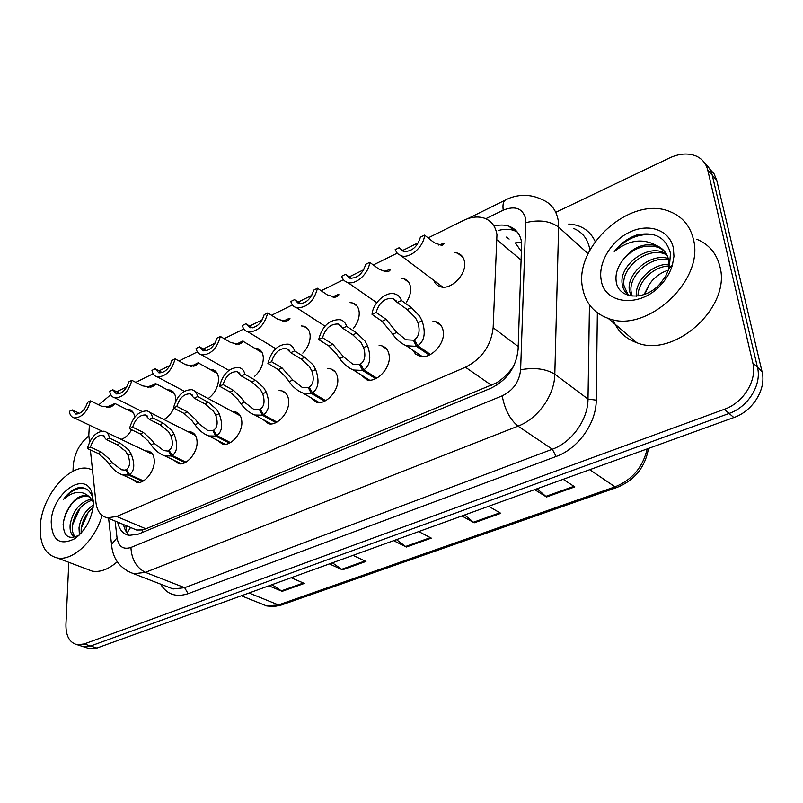 <?xml version="1.0" encoding="UTF-8"?>
<svg xmlns="http://www.w3.org/2000/svg" width="803" height="803" viewBox="0 0 803 803"><rect width="100%" height="100%" fill="white"/><g stroke="black" fill="none" stroke-linecap="round" stroke-linejoin="round"><path stroke-width="1.2" d="M379.116 345.451L381.746 345.812C386.133 347.167 388.632 350.55 389.244 355.96C390.76 368.065 376.697 382.971 366.861 379.819L360.477 374.459M327.885 368.537L330.525 368.838C334.851 370.133 337.26 373.525 337.772 379.026C338.956 390.79 325.787 405.134 316.512 402.293L310.57 397.525M279.083 390.569L281.712 390.81C285.968 392.045 288.287 395.447 288.689 401.028C289.582 412.471 277.206 426.293 268.463 423.713L262.932 419.447M232.529 411.608L235.149 411.798C239.314 412.973 241.552 416.386 241.854 422.027C242.476 433.158 230.802 446.498 222.551 444.159L217.392 440.315M188.073 431.733L190.672 431.863C194.748 432.988 196.896 436.39 197.096 442.092C197.488 452.932 186.447 465.83 178.647 463.702L173.829 460.209M145.564 450.985L148.153 451.065C152.138 452.139 154.186 455.542 154.286 461.273C154.477 471.853 143.998 484.329 136.62 482.382L132.114 479.21M432.958 321.22L435.567 321.642C440.004 323.067 442.583 326.43 443.296 331.729C445.193 344.206 430.117 359.724 419.658 356.211L415.563 354.023L412.812 350.168M401.269 278.219L403.758 278.641C407.743 279.966 410.032 283.058 410.614 287.926C410.965 292.663 409.56 297.431 406.398 302.209M350.038 302.631L352.537 302.982C356.492 304.257 358.72 307.378 359.212 312.347C359.443 317.918 357.506 323.268 353.4 328.417M301.205 325.928L303.705 326.229C307.619 327.443 309.767 330.575 310.169 335.644C310.239 341.998 307.79 347.819 302.821 353.109M254.601 348.181L257.101 348.432C260.955 349.596 263.033 352.748 263.334 357.887C263.193 365.044 260.242 371.227 254.501 376.446M210.085 369.48L212.564 369.671C216.358 370.785 218.356 373.947 218.577 379.157C218.165 387.136 214.722 393.6 208.258 398.549M167.506 389.867L169.975 390.017C173.689 391.081 175.606 394.243 175.737 399.513L175.646 401.219M173.809 408.145C171.41 413.465 168.108 417.249 163.902 419.507M131.622 429.766C128.721 434.824 125.228 438.016 121.173 439.351M455.07 252.634L457.549 253.106C461.554 254.491 463.893 257.552 464.576 262.29C466.643 274.636 450.704 290.545 440.285 286.681C437.133 285.677 434.965 283.559 433.771 280.327M90.358 449.891L95.938 502.548C97.053 511.21 100.857 516.289 107.361 517.805L116.656 516.49L465.459 367.232C481.82 358.891 491.055 345.722 493.152 327.724L496.957 234.707C495.602 226.215 491.326 220.684 484.119 218.095C477.715 216.107 470.749 216.93 463.221 220.564L428.119 237.909M132.134 528.153L136.62 530.02L142.251 529.92L145.895 528.806L496.575 382.83C502.969 378.775 508.44 373.505 512.987 367.001L513.278 366.961M521.769 252.212L515.396 242.897L521.589 242.004M460.28 254.461L459.637 254.762M406.709 280.147L406.157 280.408M89.364 425.108L88.802 435.256L89.534 442.132M110.794 394.685L98.709 404.873M418.443 242.687L402.765 250.426M397.084 253.236L373.305 264.98M363.769 269.698L349.205 276.894M343.463 279.735L321.17 290.746M311.765 295.394L298.224 302.079M292.433 304.939L271.514 315.278M262.23 319.865L249.633 326.088M243.811 328.969L224.157 338.675M215.013 343.192L203.279 348.994M197.428 351.885L178.959 361.009M169.935 365.465L159.014 370.866M153.132 373.766L135.757 382.348M126.854 386.745L116.686 391.774M126.744 409.41L129.183 409.5C132.354 410.333 134.181 412.923 134.663 417.259M555.867 212.293L669.572 157.95C679.328 153.463 688.221 152.841 696.221 156.093C702.254 158.864 706.098 163.541 707.754 170.126L752.812 362.836C757.37 380.2 743.548 402.715 724.306 409.309L84.235 643.946L90.588 646.014L83.753 646.806L80.36 645.712L83.753 646.806L90.588 646.014L729.114 413.445L90.588 646.014L96.882 648.051L90.056 648.844L86.654 647.74M752.812 362.836L757.45 367.252C762.017 384.547 748.276 406.93 729.114 413.445C748.276 406.93 762.017 384.547 757.45 367.252L712.261 175.225L757.45 367.252L762.037 371.618C766.614 388.843 752.943 411.086 733.862 417.54L96.882 648.051M705.245 163.932C708.788 166.793 711.127 170.557 712.261 175.225C711.127 170.557 708.788 166.793 705.245 163.932M709.742 169.021L714.138 173.97L716.728 180.263L762.037 371.618M272.006 584.684L282.164 591.339L268.895 585.809M291.178 577.748L304.347 583.43L282.164 591.339M464.596 514.984L474.242 522.803L461.916 515.958M488.646 506.281L500.811 513.318L474.242 522.803M537.137 488.736L546.522 497.007L534.647 489.629M563.164 479.311L574.838 486.899L546.522 497.007M332.402 562.823L342.419 569.839L329.411 563.907M353.039 555.355L365.947 561.448L342.419 569.839M396.481 539.636L406.338 547.034L393.631 540.66M418.744 531.576L431.311 538.12L406.338 547.034M117.66 522.101C119.235 529.619 123.02 534.055 129.022 535.39L138.186 534.186L490.774 388.291C507.044 380.22 516.158 367.282 518.106 349.456L521.669 242.536C520.274 234.275 516.038 228.835 508.951 226.215C504.435 224.699 499.476 224.669 494.086 226.135M498.683 230.431C504.194 228.885 509.253 228.895 513.88 230.451L517.273 232.007M72.983 471.271L73.244 465.579C74.448 453.243 79.658 443.356 88.872 435.909M84.235 643.946L77.399 644.759C69.62 642.862 65.796 636.086 65.936 624.453L68.797 562.311M129.654 535.501C126.543 533.062 124.495 529.418 123.532 524.55M438.629 245.035L444.24 243.249L443.397 244.604L441.52 245.337L434.222 242.717L424.576 235.118C423.874 246.672 410.002 258.887 401.219 255.816L442.794 287.123M424.576 235.118L420.401 237.186C417.269 247.153 411.598 251.901 403.377 251.449L399.191 247.715L395.116 249.733L397.435 253.607L401.219 255.816M404.391 251.66L399.191 247.715M429.254 355.087L416.446 346.334L406.328 345.772C400.978 343.423 396.461 339.589 392.757 334.259L382.087 321.28L372.03 314.385C372.923 302.851 385.972 291.087 394.855 293.948C398.077 294.882 400.285 297.07 401.45 300.523L411.397 307.619L419.537 315.97L422.097 320.839C425.971 332.823 424.516 341.134 417.751 345.752L430.488 354.474M417.751 345.752L414.368 339.759C419.056 336.638 420.25 330.956 417.961 322.726L415.512 317.827L407.241 309.556L397.284 302.49L392.697 298.385L396.531 301.105M392.697 298.385C384.637 297.973 379.106 302.671 376.095 312.467L386.143 319.383L396.802 332.412L405.927 339.769L413.404 340.191L415.372 341.546M416.446 346.334L413.404 340.191M401.45 300.523L397.284 302.49M376.095 312.467L372.03 314.385M384.025 271.675L389.415 269.527C390.71 269.286 390.609 269.798 389.104 271.083L387.086 271.886L379.558 269.527L369.691 262.35C368.808 273.512 355.93 285.195 347.669 282.445L376.748 302.721M369.691 262.35L365.716 264.317C362.695 273.883 357.355 278.49 349.696 278.149L345.551 274.325L341.676 276.252C342.67 279.504 344.668 281.572 347.669 282.445M351.343 278.39L345.551 274.325M332.211 297.06L338.143 294.52C339.388 294.299 339.147 294.882 337.411 296.287L335.273 297.16L327.544 295.042L317.486 288.247C313.913 301.396 306.977 307.91 296.678 307.78L324.954 326.128M317.486 288.247L313.702 290.124C310.771 299.318 305.722 303.795 298.575 303.564L294.5 299.649L290.816 301.486C291.73 304.839 293.687 306.937 296.678 307.78M300.764 303.745L294.5 299.649M334.47 297.24L333.375 297.22M283.027 321.27L289.291 318.339C290.475 318.139 290.094 318.791 288.147 320.317L285.888 321.24L277.979 319.353L267.77 312.919C264.267 325.596 257.693 331.92 248.057 331.91L275.73 348.673M267.77 312.919L264.167 314.706C261.306 323.559 256.538 327.905 249.853 327.754L245.869 323.78L242.345 325.536C243.189 328.979 245.086 331.107 248.057 331.91M252.483 327.835L245.869 323.78M282.766 321.23L283.379 321.019M285.376 321.32L283.71 321.341M282.626 321.2L283.198 320.909M236.082 344.336L242.677 341.074C243.801 340.884 243.289 341.606 241.131 343.242L238.772 344.226L230.712 342.54L220.363 336.437C216.93 348.673 210.687 354.836 201.643 354.916L228.885 370.384M220.363 336.437L216.93 338.143C214.15 346.685 209.623 350.911 203.35 350.831L199.465 346.806L196.103 348.472C196.865 351.995 198.712 354.143 201.643 354.916M206.361 350.75L199.465 346.806M235.851 344.316L237.286 343.523M238.471 344.276L238.491 343.594L236.433 344.367M235.46 344.266L237.126 343.423M375.643 378.695L362.554 370.424L353.38 370.012C348.03 367.784 343.453 363.96 339.669 358.55L336.608 354.143L328.929 346.043L318.681 339.528C322.214 326.068 329.391 319.443 340.191 319.674C343.403 320.568 345.551 322.786 346.645 326.349L356.793 333.054L365.014 341.064L367.563 345.782C371.468 357.425 370.213 365.445 363.789 369.872L376.808 378.113M363.789 369.872L360.457 364.05C364.903 361.059 365.967 355.568 363.639 347.579L361.189 342.831L352.848 334.901L342.68 328.216L338.183 324.031L341.606 326.289M338.183 324.031C330.675 323.739 325.466 328.297 322.545 337.712L332.793 344.246L343.503 356.793L352.768 364.15L359.543 364.462L361.35 365.606M362.554 370.424L359.543 364.462M346.645 326.349L342.68 328.216M322.545 337.712L318.681 339.528M324.593 401.189L311.253 393.36L302.932 393.068C297.582 390.941 292.985 387.146 289.12 381.676L286.099 377.4L278.34 369.611L267.921 363.458C271.394 350.479 278.169 344.045 288.257 344.146C291.439 344.999 293.537 347.247 294.53 350.911L304.869 357.245L313.15 364.943L315.689 369.521C319.604 380.823 318.52 388.592 312.437 392.828L325.687 400.627M312.437 392.828L309.145 387.166C313.371 384.296 314.304 378.986 311.945 371.237L309.496 366.63L301.115 359.001L290.766 352.688L286.36 348.432L289.431 350.299M286.36 348.432C279.364 348.231 274.445 352.668 271.605 361.721L282.014 367.894L292.774 380.01L302.129 387.337L308.282 387.558L309.948 388.532M311.253 393.36L308.282 387.558M294.53 350.911L290.766 352.688M271.605 361.721L267.921 363.458M275.901 422.629L262.37 415.211L254.792 415.01C249.482 412.993 244.865 409.239 240.94 403.728L237.949 399.563L230.13 392.065L219.57 386.243C222.983 373.726 229.417 367.463 238.852 367.453C241.994 368.266 244.022 370.544 244.925 374.288L255.414 380.291L263.735 387.688L266.275 392.135C270.199 403.116 269.276 410.644 263.494 414.709L276.945 422.087M263.494 414.709L260.252 409.189C264.267 406.448 265.08 401.299 262.701 393.761L260.262 389.294L251.841 381.957L241.342 375.975L237.056 371.669L239.786 373.224M237.056 371.669C230.511 371.558 225.854 375.854 223.083 384.587L233.633 390.439L241.352 397.997L244.433 402.132L253.828 409.41L259.429 409.56L260.975 410.413M262.37 415.211L259.429 409.56M244.925 374.288L241.342 375.975M223.083 384.587L219.57 386.243M582.597 287.986C573.432 246.431 631.228 194.717 670.184 211.711C682.379 216.669 690.118 225.834 693.38 239.204C704.934 280.578 646.174 333.988 608.252 318.41C593.969 313.2 585.417 303.062 582.597 287.986M696.833 239.264C708.888 244.303 716.567 253.377 719.879 266.496C731.563 307.077 674.289 358.429 636.789 342.72C625.216 338.545 617.326 330.876 613.111 319.704M666.821 254.842L665.546 254.27C647.65 245.879 620.388 268.102 624.061 285.998L628.016 294.52M666.209 253.738L663.81 252.574C645.903 244.172 618.601 266.455 622.265 284.372C623.018 289.532 625.647 293.356 630.144 295.845M668.718 269.788L668.477 259.349C666.871 253.025 663.037 248.498 656.954 245.768C642.832 237.899 628.598 239.856 614.255 251.64C620.277 243.71 627.775 238.16 636.759 234.998C654.716 231.294 665.948 237.387 670.475 253.246L669.3 268.072L672.382 265.221C670.234 272.297 666.47 278.792 661.08 284.694C640.322 308.402 604.157 304.488 601.146 279.815C597.974 262.471 611.474 240.318 630.445 231.776C649.346 222.983 669.712 230.21 673.366 248.017L673.958 256.368L672.382 265.221M668.588 259.831C650.591 255.284 627.926 276.152 631.208 292.433L632.172 296.146M668.247 258.496C650.249 252.654 625.999 274.004 629.432 290.837L631.048 296.006M669.12 265.974C653.01 266.435 637.773 282.094 638.024 296.016M669.12 264.307C651.895 263.555 634.581 281.582 636.357 296.187M644.759 294.299L649.406 284.182L644.076 294.55M664.021 250.747L658.57 247.424C644.347 243.58 632.061 248.308 621.703 261.637C617.417 267.821 615.54 274.024 616.062 280.227C617.055 299.148 644.207 301.848 659.865 284.021L665.536 276.453L669.3 268.072M649.406 284.182L652.207 280.598C656.774 275.549 662.234 272.046 668.598 270.089M621.703 261.637C631.449 247.715 643.153 242.406 656.814 245.708L656.954 245.768M654.435 234.938C639.178 232.96 625.788 238.531 614.255 251.64M102.132 515.466C94.895 540.71 72.722 561.397 57.204 557.934C45.39 554.823 39.738 544.444 40.24 526.778C41.224 496.957 68.877 463.381 88.661 468.601L92.475 469.885M92.345 500.098C81.605 503.752 74.96 512.103 72.411 525.132C71.828 530.592 72.862 534.537 75.532 536.986M91.532 498.994C80.18 501.895 73.063 510.317 70.192 524.249C69.56 531.064 71.196 535.35 75.091 537.127M93.108 507.506C86.493 513.097 82.528 520.153 81.193 528.675L81.123 533.172M93.389 504.936C85.449 510.306 80.651 517.925 79.005 527.792L79.397 534.959M93.479 503.34C92.134 518.206 86.021 529.92 75.141 538.482C60.024 546.14 52.044 540.63 51.201 521.95C51.633 494.879 83.382 470.458 91.562 491.597L93.479 503.34M88.792 496.575L88.149 496.405C81.294 495.541 75.02 499.054 69.319 506.954L65.705 513.398L63.286 522C62.995 536.143 68.335 540.489 79.296 535.029L75.141 538.482M93.509 501.624L92.014 495.752C89.053 489.338 84.295 486.728 77.72 487.913C72.551 489.559 67.823 493.353 63.537 499.305C73.695 490.643 82.558 490.061 90.117 497.559L88.149 496.405M69.319 506.954C74.549 498.743 80.23 494.979 86.383 495.652M93.509 502.287L90.117 497.559M117.258 561.749C108.626 569.297 100.305 572.439 92.305 571.164L86.262 568.895M88.21 512.414L81.264 528.093M80.029 508.138L72.39 525.272M71.728 503.872C66.83 510.608 63.939 517.594 63.066 524.841M83.653 487.963C76.395 487.883 69.69 491.657 63.537 499.305M191.244 366.359L198.14 362.785C199.214 362.625 198.572 363.408 196.213 365.144L193.764 366.168L185.583 364.682L175.124 358.881C171.742 370.715 165.799 376.717 157.298 376.878L184.309 391.292M175.124 358.881L171.842 360.507C169.122 368.758 164.816 372.883 158.934 372.863L155.16 368.788L151.948 370.384C152.63 373.977 154.417 376.135 157.298 376.878M162.236 372.602L155.16 368.788M191.044 366.339L193.222 365.024M193.623 366.198L193.985 365.295L191.335 366.359M190.441 366.288L193.071 364.943M150.743 387.156L151.426 386.052L148.736 387.146L155.561 383.553C156.575 383.412 155.812 384.256 153.263 386.082L150.733 387.156L142.442 385.841L131.893 380.331C128.56 391.794 122.899 397.636 114.889 397.856L141.93 411.477M131.893 380.331L128.761 381.887C126.101 389.867 121.996 393.882 116.455 393.912L112.801 389.806L109.73 391.322C110.332 394.976 112.059 397.154 114.889 397.856M120.008 393.47L112.801 389.806M148.184 387.387L151.054 385.611M147.421 387.337L150.914 385.54M109.68 407.211L110.684 405.927L108.234 406.92L114.809 403.437C115.762 403.317 114.879 404.21 112.149 406.137L109.549 407.241L101.168 406.087L90.538 400.848C87.266 411.959 81.846 417.65 74.298 417.931L101.951 431.101M90.538 400.848L87.547 402.333C84.937 410.062 81.023 413.977 75.803 414.047L72.27 409.911L69.329 411.367C69.861 415.071 71.517 417.259 74.298 417.931M108.003 407.482L107.04 407.512M79.537 413.404L72.27 409.911M107.552 407.262L110.663 405.334M108.234 406.92L109.088 407.342M106.267 407.482L110.523 405.264M229.437 443.095L215.736 436.059L208.82 435.939C203.56 434.021 198.943 430.298 194.968 424.757L192.007 420.712L184.148 413.495L173.468 407.964C176.831 395.879 182.933 389.786 191.787 389.686C194.878 390.459 196.835 392.747 197.658 396.572L208.278 402.253L216.619 409.379L219.149 413.696C223.083 424.385 222.301 431.683 216.81 435.587L230.421 442.573M216.81 435.587L213.608 430.207C217.422 427.567 218.135 422.589 215.746 415.251L213.307 410.905L204.855 403.839L194.236 398.178L190.08 393.821L192.509 395.126M190.08 393.821C183.947 393.781 179.531 397.967 176.821 406.388L187.49 411.939L195.249 419.216L198.301 423.241L207.716 430.468L212.825 430.559L214.271 431.301M215.736 436.059L212.825 430.559M197.658 396.572L194.236 398.178M176.821 406.388L173.468 407.964M185.031 462.648L171.19 455.984L164.866 455.913C159.667 454.096 155.069 450.413 151.044 444.852L148.123 440.907L140.224 433.951L129.454 428.712C132.766 417.018 138.588 411.086 146.899 410.905C149.93 411.638 151.817 413.946 152.55 417.821L163.27 423.211L171.641 430.087L174.151 434.282C178.095 444.691 177.443 451.768 172.213 455.522L185.965 462.157M172.213 455.522L169.062 450.272C172.695 447.743 173.307 442.905 170.898 435.768L168.469 431.542L160.018 424.737L149.288 419.367L145.273 414.97L147.431 416.054M145.273 414.97C139.511 414.98 135.305 419.066 132.656 427.196L143.416 432.466L151.225 439.482L154.236 443.397L163.641 450.563L169.664 451.266M171.19 455.984L168.309 450.613M152.55 417.821L149.288 419.367M132.656 427.196L129.454 428.712M142.563 481.358L128.6 475.015L122.809 474.995C117.69 473.268 113.103 469.625 109.057 464.074L106.157 460.229L98.237 453.514L87.397 448.526C90.669 437.203 96.209 431.422 104.039 431.181C107.01 431.873 108.827 434.192 109.469 438.127L120.279 443.246L128.651 449.871L131.15 453.956C135.085 464.094 134.563 470.97 129.584 474.583L143.436 480.877M129.584 474.583L126.483 469.454C129.935 467.025 130.457 462.327 128.038 455.381L125.619 451.266L117.158 444.701L106.347 439.602L102.483 435.186L104.4 436.089M102.483 435.186C97.063 435.246 93.048 439.211 90.458 447.09L101.298 452.089L109.128 458.864L112.099 462.679L121.474 469.765L127.025 470.367M128.6 475.015L125.76 469.785M109.469 438.127L106.347 439.602M90.458 447.09L87.397 448.526M521.458 260.343L497.177 240.017M509.142 239.083L506.522 237.076M496.967 385.038L496.575 382.83M142.402 532.439L142.251 529.92M127.075 532.901L130.568 527.491M518.216 346.535L493.152 327.724M491.577 385.37L465.459 367.232M145.895 528.806L116.656 516.49M589.743 469.695L615.028 486.839L617.236 487.351L281.231 605.06L278.46 604.93L615.028 486.839C632.172 479.883 642.882 467.236 647.168 448.917M260.373 603.404L266.696 605.944L278.46 604.93L249.03 592.995M716.728 180.263L707.754 170.126M733.862 417.54L724.306 409.309M405.505 546.512L430.368 537.629M473.429 522.241L499.898 512.796M545.739 496.415L573.964 486.327M341.576 569.347L364.974 560.986M281.301 590.878L303.363 582.998M115.11 521.037L117.037 537.839C118.613 546.632 123.24 549.844 130.919 547.465L502.216 395.839C513.197 390.469 519.32 381.766 520.615 369.751L525.824 219.179C522.863 208.389 515.335 205.387 503.22 210.165L485.755 218.727M503.22 210.165C502.527 204.725 503.27 201.352 505.428 200.037C513.157 195.842 527.28 192.268 541.945 199.566C550.848 203.049 556.258 209.944 558.175 220.253L558.617 227.108L588.127 253.718M568.725 224.047C581.252 224.82 590.095 230.672 595.234 241.583M589.894 250.175L589.693 248.89C587.696 238.772 582.285 231.937 573.462 228.383M597.352 312.809L596.238 400.145C596.348 423.191 578.09 448.736 556.098 456.495L188.103 593.688C175.998 597.613 166.833 594.431 160.6 584.132M526.005 222.602C539.215 219.46 550.085 220.955 558.617 227.108L554.813 374.188L588.007 399.081L589.452 304.809M520.615 369.751C534.437 367.292 545.839 368.768 554.813 374.188C554.632 395.217 537.93 418.724 518.035 426.142L552.334 449.228C571.846 442.252 588.047 419.578 588.007 399.081L596.238 400.145M502.216 395.839C504.706 409.41 509.985 419.507 518.035 426.142L145.353 572.348L184.64 587.676L552.334 449.228L556.098 456.495M130.919 547.465C131.592 559.38 136.4 567.671 145.353 572.348L133.77 573.774L126.683 570.752M166.944 586.581L173.107 588.96L184.64 587.676L188.103 593.688M111.988 548.268L111.527 544.404L117.037 537.839M442.112 245.236L443.397 244.604M386.143 319.383L382.087 321.28M396.802 332.412L392.757 334.259M422.097 320.839L417.961 322.726M411.397 307.619L407.241 309.556M387.708 271.765L389.104 271.083M335.925 297.02L337.411 296.287M286.561 321.08L288.147 320.317M239.465 344.045L241.131 343.242M332.793 344.246L328.929 346.043M343.503 356.793L339.669 358.55M367.563 345.782L363.639 347.579M356.793 333.054L352.848 334.901M282.014 367.894L278.34 369.611M292.774 380.01L289.12 381.676M315.689 369.521L311.945 371.237M304.869 357.245L301.115 359.001M233.633 390.439L230.13 392.065M244.433 402.132L240.94 403.728M266.275 392.135L262.701 393.761M255.414 380.291L251.841 381.957M194.487 365.987L196.213 365.144M151.476 386.956L153.263 386.082M110.302 407.031L112.149 406.137M187.49 411.939L184.148 413.495M198.301 423.241L194.968 424.757M219.149 413.696L215.746 415.251M208.278 402.253L204.855 403.839M143.416 432.466L140.224 433.951M154.236 443.397L151.044 444.852M174.151 434.282L170.898 435.768M163.27 423.211L160.018 424.737M101.298 452.089L98.237 453.514M112.099 462.679L109.057 464.074M131.15 453.956L128.038 455.381M120.279 443.246L117.158 444.701M125.81 525.503L126.623 532.289M136.62 530.02L107.361 517.805M457.549 253.106L462.99 257.432M129.183 409.5L131.822 410.825M169.975 390.017L172.906 391.563M212.564 369.671L215.836 371.508M257.101 348.432L260.734 350.61M303.705 326.229L307.75 328.798M352.537 302.982L357.014 306.043M403.758 278.641L408.707 282.275M435.567 321.642L441.158 325.657M148.153 451.065L150.984 452.42M190.672 431.863L193.854 433.469M235.149 411.798L238.712 413.726M281.712 390.81L285.717 393.119M330.525 368.838L335.002 371.608M381.746 345.812L386.755 349.134M281.231 605.06L273.873 606.576L266.696 605.944L241.342 595.776M648.473 448.445C645.231 467.105 634.822 480.074 617.236 487.351M90.056 648.844L77.399 644.759M513.88 230.451L508.951 226.215M108.616 518.326L111.527 544.404C112.671 558.918 120.089 568.705 133.77 573.774L166.612 586.451M505.428 200.037L467.597 218.727M406.328 345.772L422.308 356.602M243.199 341.385L262.139 352.678M353.38 370.012L369.531 380.14M302.932 393.068L319.203 402.554M254.792 415.01L271.143 423.924M663.81 252.574L665.546 254.27M659.865 284.021L661.08 284.694M656.814 245.708L658.57 247.424M608.252 318.41L636.789 342.72M92.014 495.752L91.562 491.597M57.204 557.934L92.305 571.164M198.622 363.056L217.292 373.525M155.993 383.784L174.412 393.52M115.19 403.628L133.348 412.712M195.109 391.473L240.308 415.803M208.82 435.939L225.231 444.32M149.85 412.401L195.49 435.487M164.866 455.913L181.307 463.803M106.669 432.436L152.66 454.357M122.809 474.995L139.25 482.432"/></g></svg>
